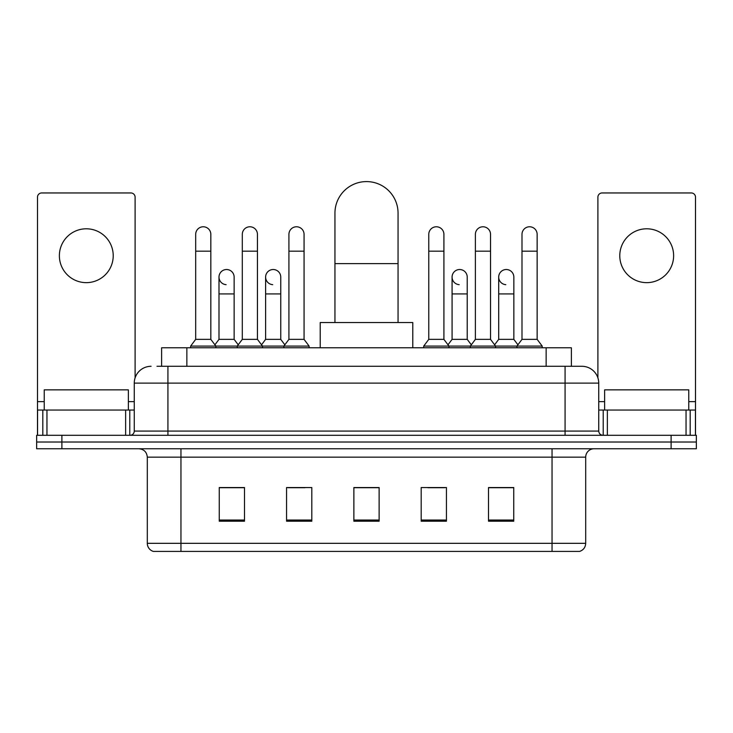 <?xml version="1.0" encoding="UTF-8"?>
<svg xmlns="http://www.w3.org/2000/svg" width="733" height="733" viewBox="0 0 733 733"><rect width="100%" height="100%" fill="white"/><g stroke="black" fill="none" stroke-linecap="round" stroke-linejoin="round"><path stroke-width="1.1" d="M161.617 366.289L161.617 347.781L571.383 347.781L571.383 366.289M157.366 366.289L576.019 366.289M156.981 366.289L167.921 366.289L167.921 383.121L134.258 383.121L134.258 431.077A4.206 4.206 0 0 1 130.053 435.292M151.09 366.289A16.832 16.832 0 0 0 134.258 383.121M581.91 366.289A16.832 16.832 0 0 1 598.742 383.121L565.079 383.121L565.079 366.289L581.654 366.289M598.742 383.121L598.742 431.077C598.989 433.634 600.391 435.036 602.947 435.292M61.893 435.292L36.65 435.292L36.65 442.017L61.893 442.017L36.65 442.017L36.65 448.752L61.893 448.752L61.893 442.017L671.107 442.017L61.893 442.017L61.893 435.292L671.107 435.292L671.107 442.017L696.35 442.017L671.107 442.017L671.107 448.752L61.893 448.752M671.107 448.752L696.35 448.752L696.35 435.292L671.107 435.292M585.694 543.327C585.465 547.368 583.45 550.052 579.638 551.408L552.041 551.408L552.041 543.327L585.694 543.327L585.694 457.163A8.411 8.411 0 0 1 594.115 448.752M552.041 551.408L153.362 551.408A8.411 8.411 0 0 1 147.306 543.327L147.306 457.163C146.802 452.059 143.998 449.256 138.885 448.752M513.751 521.2L513.751 487.546L488.508 487.546L488.508 521.2L513.751 521.2M446.434 521.2L446.434 487.546L421.191 487.546L421.191 521.2L446.434 521.2M244.492 521.2L244.492 487.546L219.249 487.546L219.249 521.2L244.492 521.2M311.809 521.2L311.809 487.546L286.566 487.546L286.566 521.2L311.809 521.2M379.126 521.2L379.126 487.546L353.874 487.546L353.874 521.2L379.126 521.2M147.306 543.327L180.959 543.327L180.959 551.408L169.58 551.408M536.904 551.408L196.096 551.408M497.854 487.711L491.376 487.711M288.078 487.711L304.91 487.711M241.459 487.711L234.981 487.711M427.925 487.711L444.757 487.711M379.126 487.711L353.874 487.711M244.492 487.711L219.249 487.711M513.751 487.711L488.508 487.711M128.367 410.049L128.367 389.846L44.227 389.846L44.227 410.049M86.292 228.797A26.929 26.929 0 0 0 59.373 255.725A26.929 26.929 0 0 0 86.292 282.645A26.929 26.929 0 0 0 113.221 255.725A26.929 26.929 0 0 0 86.292 228.797M125.636 435.292L125.636 410.049L46.958 410.049L46.958 435.292M135.101 377.861L135.101 197.159A4.206 4.206 0 0 0 130.895 192.953L41.699 192.953A4.206 4.206 0 0 0 37.493 197.159L37.493 410.049L46.958 410.049M125.636 410.049L134.258 410.049M37.493 435.292L37.493 410.049M334.944 322.538L334.944 213.147A31.556 31.556 0 0 1 366.5 181.592A31.556 31.556 0 0 1 398.056 213.147A31.556 31.556 0 0 0 366.5 181.592M398.056 322.538L398.056 213.147M412.78 347.781L412.78 322.538L320.22 322.538L320.22 347.781M195.684 251.181L210.829 251.181L210.829 339.361L195.684 339.361L195.684 234.349A7.577 7.577 0 0 1 203.737 226.79A7.577 7.577 0 0 1 210.829 234.349A7.577 7.577 0 0 0 203.737 226.79M195.684 339.361L190.635 346.095L190.635 347.781M210.829 339.361L215.878 346.095L190.635 346.095M242.302 339.361L242.302 251.181L257.448 251.181L257.448 339.361L242.302 339.361L237.254 346.095L215.878 346.095L215.878 347.781M242.302 251.181L242.302 234.349A7.577 7.577 0 0 1 250.347 226.79A7.577 7.577 0 0 1 257.448 234.349A7.577 7.577 0 0 0 250.347 226.79M257.448 339.361L262.496 346.095L237.254 346.095L237.254 347.781M288.921 339.361L288.921 251.181L304.067 251.181L304.067 339.361L288.921 339.361L283.873 346.095L262.496 346.095L262.496 347.781M288.921 251.181L288.921 234.349A7.577 7.577 0 0 1 296.966 226.79A7.577 7.577 0 0 1 304.067 234.349A7.577 7.577 0 0 0 296.966 226.79M304.067 339.361L309.115 346.095L283.873 346.095L283.873 347.781M309.115 346.095L309.115 347.781M428.768 251.181L443.914 251.181L443.914 339.361L428.768 339.361L428.768 234.349A7.577 7.577 0 0 1 436.813 226.79A7.577 7.577 0 0 1 443.914 234.349A7.577 7.577 0 0 0 436.813 226.79M428.768 339.361L423.72 346.095L423.72 347.781M443.914 339.361L448.962 346.095L423.72 346.095M475.387 339.361L475.387 251.181L490.533 251.181L490.533 339.361L475.387 339.361L470.339 346.095L448.962 346.095L448.962 347.781M475.387 251.181L475.387 234.349A7.577 7.577 0 0 1 483.432 226.79A7.577 7.577 0 0 1 490.533 234.349A7.577 7.577 0 0 0 483.432 226.79M490.533 339.361L495.581 346.095L470.339 346.095L470.339 347.781M521.997 339.361L521.997 251.181L537.142 251.181L537.142 339.361L521.997 339.361L516.948 346.095L495.581 346.095L495.581 347.781M521.997 251.181L521.997 234.349A7.577 7.577 0 0 1 530.051 226.79A7.577 7.577 0 0 1 537.142 234.349A7.577 7.577 0 0 0 530.051 226.79M537.142 339.361L542.2 346.095L516.948 346.095L516.948 347.781M542.2 346.095L542.2 347.781M226.094 284.651A7.577 7.577 0 0 1 218.993 277.092A7.577 7.577 0 0 1 227.038 269.533A7.577 7.577 0 0 1 234.139 277.092L234.139 293.924L218.993 293.924L218.993 277.092M234.139 293.924L234.139 339.361L218.993 339.361L218.993 293.924M218.993 339.361L214.916 344.803M234.139 339.361L238.216 344.803M272.703 284.651A7.577 7.577 0 0 1 265.612 277.092A7.577 7.577 0 0 1 273.656 269.533A7.577 7.577 0 0 1 280.757 277.092L280.757 293.924L265.612 293.924L265.612 277.092M280.757 293.924L280.757 339.361L265.612 339.361L265.612 293.924M265.612 339.361L261.525 344.803M280.757 339.361L284.835 344.803M459.17 284.651A7.577 7.577 0 0 1 452.078 277.092A7.577 7.577 0 0 1 460.122 269.533A7.577 7.577 0 0 1 467.223 277.092L467.223 293.924L452.078 293.924L452.078 277.092M467.223 293.924L467.223 339.361L452.078 339.361L452.078 293.924M452.078 339.361L447.991 344.803M467.223 339.361L471.301 344.803M505.788 284.651A7.577 7.577 0 0 1 498.697 277.092A7.577 7.577 0 0 1 506.741 269.533A7.577 7.577 0 0 1 513.842 277.092L513.842 293.924L498.697 293.924L498.697 277.092M513.842 293.924L513.842 339.361L498.697 339.361L498.697 293.924M498.697 339.361L494.61 344.803M513.842 339.361L517.919 344.803M646.708 228.797A26.929 26.929 0 0 0 619.779 255.725A26.929 26.929 0 0 0 646.708 282.645A26.929 26.929 0 0 0 673.627 255.725A26.929 26.929 0 0 0 646.708 228.797M686.042 435.292L686.042 410.049L607.364 410.049L607.364 435.292M695.507 435.292L695.507 410.049L695.507 435.292M686.042 410.049L695.507 410.049L695.507 197.159A4.206 4.206 0 0 0 691.301 192.953L602.105 192.953A4.206 4.206 0 0 0 597.899 197.159L597.899 377.861M598.742 410.049L607.364 410.049M688.773 410.049L688.773 389.846L604.633 389.846L604.633 410.049M186.86 366.289L186.86 347.781M546.14 366.289L546.14 347.781M167.921 435.292L167.921 431.077L598.742 431.077M134.258 431.077L167.921 431.077L167.921 383.121L565.079 383.121L565.079 435.292M552.041 448.752L552.041 457.163L147.306 457.163M585.694 457.163L552.041 457.163L552.041 543.327L180.959 543.327L180.959 448.752M379.126 520.036L353.874 520.036M311.809 520.036L286.566 520.036M244.492 520.036L219.249 520.036M446.434 520.036L421.191 520.036M513.751 520.036L488.508 520.036M134.258 401.629L128.367 401.629M44.227 401.629L37.493 401.629M129.778 410.049L129.778 435.292M37.557 410.049L37.557 435.292M42.816 435.292L42.816 410.049M334.944 263.633L398.056 263.633M695.507 401.629L688.773 401.629M604.633 401.629L598.742 401.629M695.443 435.292L695.443 410.049M690.184 410.049L690.184 435.292M603.222 435.292L603.222 410.049M210.829 251.181L210.829 234.349M257.448 251.181L257.448 234.349M304.067 251.181L304.067 234.349M443.914 251.181L443.914 234.349M490.533 251.181L490.533 234.349M537.142 251.181L537.142 234.349"/></g></svg>
